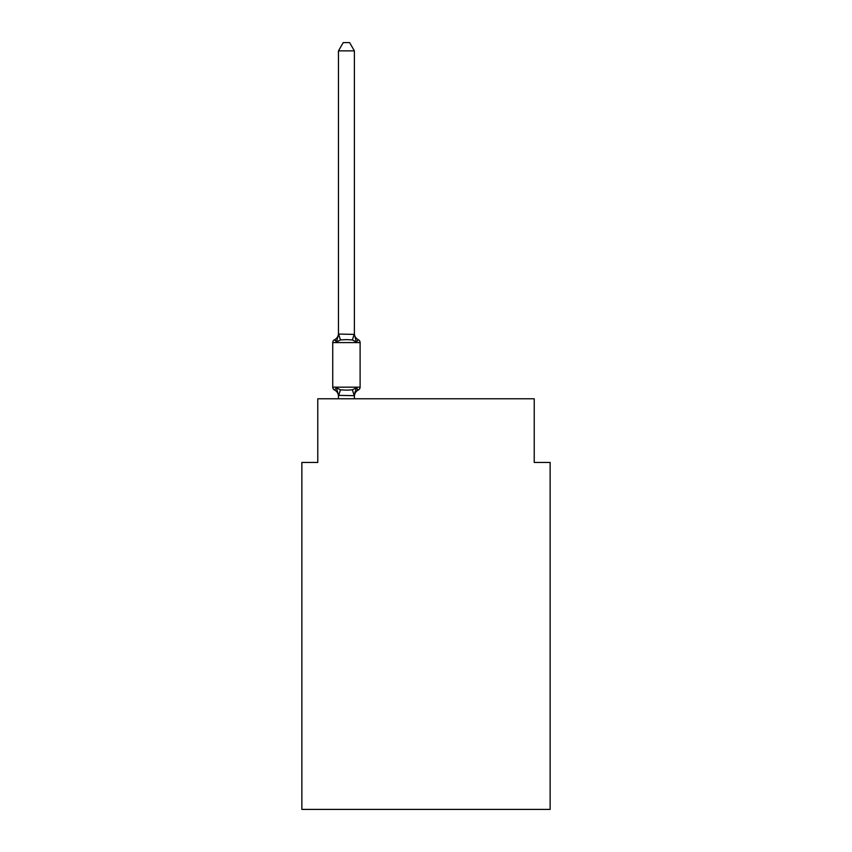 <?xml version="1.0" encoding="UTF-8"?>
<svg xmlns="http://www.w3.org/2000/svg" width="852" height="852" viewBox="0 0 852 852"><rect width="100%" height="100%" fill="white"/><g stroke="black" fill="none" stroke-linecap="round" stroke-linejoin="round"><path stroke-width="1.28" d="M550.136 809.4L550.136 462.444L534.225 462.444L534.225 398.789L317.775 398.789L317.775 462.444L301.864 462.444L301.864 809.4L550.136 809.4M355.422 388.853L356.37 387.788L354.379 395.669L338.468 395.381L338.468 396.329A7.008 7.008 0 0 0 334.527 390.024L336.476 387.788L334.527 390.024A3.184 3.184 0 0 1 332.738 387.17A3.184 3.184 0 0 0 334.527 390.024L336.476 387.788L334.527 390.024A3.184 3.184 0 0 1 332.738 387.17A3.184 3.184 0 0 0 334.527 390.024A3.184 3.184 0 0 1 332.738 387.17A3.184 3.184 0 0 0 334.527 390.024A3.184 3.184 0 0 1 332.738 387.17A3.184 3.184 0 0 0 334.527 390.024A3.184 3.184 0 0 1 332.738 387.17A3.184 3.184 0 0 0 334.527 390.024A3.184 3.184 0 0 1 332.738 387.17A3.184 3.184 0 0 0 334.527 390.024A3.184 3.184 0 0 1 332.738 387.17A3.184 3.184 0 0 0 334.527 390.024A3.184 3.184 0 0 1 332.738 387.17A3.184 3.184 0 0 0 334.527 390.024A3.184 3.184 0 0 1 332.738 387.17A3.184 3.184 0 0 0 334.527 390.024A3.184 3.184 0 0 1 332.738 387.17A3.184 3.184 0 0 0 334.527 390.024A3.184 3.184 0 0 1 332.738 387.17A3.184 3.184 0 0 0 334.527 390.024A3.184 3.184 0 0 1 332.738 387.17A3.184 3.184 0 0 0 334.527 390.024A3.184 3.184 0 0 1 332.738 387.17A3.184 3.184 0 0 0 334.527 390.024A3.184 3.184 0 0 1 332.738 387.17A3.184 3.184 0 0 0 334.527 390.024A3.184 3.184 0 0 1 332.738 387.17A3.184 3.184 0 0 0 334.527 390.024A3.184 3.184 0 0 1 332.738 387.17A3.184 3.184 0 0 0 334.527 390.024A3.184 3.184 0 0 1 332.738 387.17A3.184 3.184 0 0 0 334.527 390.024A3.184 3.184 0 0 1 332.738 387.17A3.184 3.184 0 0 0 334.527 390.024A3.184 3.184 0 0 1 332.738 387.17A3.184 3.184 0 0 0 334.527 390.024A3.184 3.184 0 0 1 332.738 387.17A3.184 3.184 0 0 0 334.527 390.024A3.184 3.184 0 0 1 332.738 387.17A3.184 3.184 0 0 0 334.527 390.024A3.184 3.184 0 0 1 332.738 387.17A3.184 3.184 0 0 0 334.527 390.024A3.184 3.184 0 0 1 332.738 387.17A3.184 3.184 0 0 0 334.527 390.024A3.184 3.184 0 0 1 332.738 387.17A3.184 3.184 0 0 0 334.527 390.024L336.476 387.788L340.449 389.833L346.423 390.152L352.398 389.833L356.37 387.788L358.319 390.024A3.184 3.184 0 0 0 360.108 387.17A3.184 3.184 0 0 1 358.319 390.024A3.184 3.184 0 0 0 360.108 387.17A3.184 3.184 0 0 1 358.319 390.024L357.414 389.588L358.319 390.024A3.184 3.184 0 0 0 360.108 387.17A3.184 3.184 0 0 1 358.319 390.024A3.184 3.184 0 0 0 360.108 387.17A3.184 3.184 0 0 1 358.319 390.024L357.414 389.588L358.319 390.024A3.184 3.184 0 0 0 360.108 387.17A3.184 3.184 0 0 1 358.319 390.024A3.184 3.184 0 0 0 360.108 387.17A3.184 3.184 0 0 1 358.319 390.024L357.414 389.588L358.319 390.024A3.184 3.184 0 0 0 360.108 387.17A3.184 3.184 0 0 1 358.319 390.024A3.184 3.184 0 0 0 360.108 387.17A3.184 3.184 0 0 1 358.319 390.024L357.414 389.588L358.319 390.024A3.184 3.184 0 0 0 360.108 387.17A3.184 3.184 0 0 1 358.319 390.024A3.184 3.184 0 0 0 360.108 387.17A3.184 3.184 0 0 1 358.319 390.024L357.414 389.588L358.319 390.024A3.184 3.184 0 0 0 360.108 387.17A3.184 3.184 0 0 1 358.319 390.024A3.184 3.184 0 0 0 360.108 387.17A3.184 3.184 0 0 1 358.319 390.024L357.414 389.588L358.319 390.024A3.184 3.184 0 0 0 360.108 387.17A3.184 3.184 0 0 1 358.319 390.024A3.184 3.184 0 0 0 360.108 387.17A3.184 3.184 0 0 1 358.319 390.024L357.414 389.588L358.319 390.024A3.184 3.184 0 0 0 360.108 387.17A3.184 3.184 0 0 1 358.319 390.024A3.184 3.184 0 0 0 360.108 387.17A3.184 3.184 0 0 1 358.319 390.024L357.414 389.588L358.319 390.024A3.184 3.184 0 0 0 360.108 387.17A3.184 3.184 0 0 1 358.319 390.024A3.184 3.184 0 0 0 360.108 387.17A3.184 3.184 0 0 1 358.319 390.024L357.414 389.588L358.319 390.024A3.184 3.184 0 0 0 360.108 387.17A3.184 3.184 0 0 1 358.319 390.024A3.184 3.184 0 0 0 360.108 387.17A3.184 3.184 0 0 1 358.319 390.024L357.414 389.588L358.319 390.024A3.184 3.184 0 0 0 360.108 387.17A3.184 3.184 0 0 1 358.319 390.024A3.184 3.184 0 0 0 360.108 387.17A3.184 3.184 0 0 1 358.319 390.024L357.414 389.588L358.319 390.024A3.184 3.184 0 0 0 360.108 387.17A3.184 3.184 0 0 1 358.319 390.024A3.184 3.184 0 0 0 360.108 387.17A3.184 3.184 0 0 1 358.319 390.024L357.414 389.588L358.319 390.024A3.184 3.184 0 0 0 360.108 387.17A3.184 3.184 0 0 1 358.319 390.024A3.184 3.184 0 0 0 360.108 387.17A3.184 3.184 0 0 1 358.319 390.024L357.414 389.588L358.319 390.024A3.184 3.184 0 0 0 360.108 387.17A3.184 3.184 0 0 1 358.319 390.024A3.184 3.184 0 0 0 360.108 387.17A3.184 3.184 0 0 1 358.319 390.024L357.414 389.588L358.319 390.024A3.184 3.184 0 0 0 360.108 387.17A3.184 3.184 0 0 1 358.319 390.024A3.184 3.184 0 0 0 360.108 387.17A3.184 3.184 0 0 1 358.319 390.024L357.414 389.588L358.319 390.024A3.184 3.184 0 0 0 360.108 387.17A3.184 3.184 0 0 1 358.319 390.024A3.184 3.184 0 0 0 360.108 387.17A3.184 3.184 0 0 1 358.319 390.024L357.414 389.588L358.319 390.024A3.184 3.184 0 0 0 360.108 387.17A3.184 3.184 0 0 1 358.319 390.024A3.184 3.184 0 0 0 360.108 387.17A3.184 3.184 0 0 1 358.319 390.024L357.414 389.588L358.319 390.024A3.184 3.184 0 0 0 360.108 387.17A3.184 3.184 0 0 1 358.319 390.024A3.184 3.184 0 0 0 360.108 387.17A3.184 3.184 0 0 1 358.319 390.024L357.414 389.588L358.319 390.024A3.184 3.184 0 0 0 360.108 387.17A3.184 3.184 0 0 1 358.319 390.024A3.184 3.184 0 0 0 360.108 387.17A3.184 3.184 0 0 1 358.319 390.024L357.414 389.588L358.319 390.024A3.184 3.184 0 0 0 360.108 387.17A3.184 3.184 0 0 1 358.319 390.024A3.184 3.184 0 0 0 360.108 387.17A3.184 3.184 0 0 1 358.319 390.024L357.414 389.588L358.319 390.024A3.184 3.184 0 0 0 360.108 387.17A3.184 3.184 0 0 1 358.319 390.024A3.184 3.184 0 0 0 360.108 387.17A3.184 3.184 0 0 1 358.319 390.024L357.414 389.588L358.319 390.024A3.184 3.184 0 0 0 360.108 387.17A3.184 3.184 0 0 1 358.319 390.024A3.184 3.184 0 0 0 360.108 387.17A3.184 3.184 0 0 1 358.319 390.024L357.414 389.588L358.319 390.024A3.184 3.184 0 0 0 360.108 387.17A3.184 3.184 0 0 1 358.319 390.024A3.184 3.184 0 0 0 360.108 387.17A3.184 3.184 0 0 1 358.319 390.024L356.37 387.788L358.319 390.024A3.184 3.184 0 0 0 360.108 387.17A3.184 3.184 0 0 1 358.319 390.024A7.008 7.008 0 0 0 354.379 396.329M354.379 50.875L338.468 50.875L343.239 42.6L349.608 42.6L354.379 50.875L354.379 334.389L356.37 341.982L352.398 339.937L346.423 339.618L340.449 339.937L336.476 341.982L334.527 339.746A3.184 3.184 0 0 0 332.738 342.6A3.184 3.184 0 0 1 334.527 339.746L335.432 340.182L334.527 339.746A3.184 3.184 0 0 0 332.738 342.6L332.738 387.17L360.108 387.17A3.184 3.184 0 0 1 358.319 390.024A3.184 3.184 0 0 0 360.108 387.17A3.184 3.184 0 0 1 358.319 390.024A3.184 3.184 0 0 0 360.108 387.17A3.184 3.184 0 0 1 358.319 390.024A3.184 3.184 0 0 0 360.108 387.17A3.184 3.184 0 0 1 358.319 390.024A3.184 3.184 0 0 0 360.108 387.17A3.184 3.184 0 0 1 358.319 390.024A3.184 3.184 0 0 0 360.108 387.17A3.184 3.184 0 0 1 358.319 390.024A3.184 3.184 0 0 0 360.108 387.17A3.184 3.184 0 0 1 358.319 390.024A3.184 3.184 0 0 0 360.108 387.17A3.184 3.184 0 0 1 358.319 390.024A3.184 3.184 0 0 0 360.108 387.17A3.184 3.184 0 0 1 358.319 390.024A3.184 3.184 0 0 0 360.108 387.17A3.184 3.184 0 0 1 358.319 390.024A3.184 3.184 0 0 0 360.108 387.17A3.184 3.184 0 0 1 358.319 390.024A3.184 3.184 0 0 0 360.108 387.17A3.184 3.184 0 0 1 358.319 390.024A3.184 3.184 0 0 0 360.108 387.17A3.184 3.184 0 0 1 358.319 390.024A3.184 3.184 0 0 0 360.108 387.17A3.184 3.184 0 0 1 358.319 390.024A3.184 3.184 0 0 0 360.108 387.17A3.184 3.184 0 0 1 358.319 390.024A3.184 3.184 0 0 0 360.108 387.17A3.184 3.184 0 0 1 358.319 390.024A3.184 3.184 0 0 0 360.108 387.17A3.184 3.184 0 0 1 358.319 390.024A3.184 3.184 0 0 0 360.108 387.17A3.184 3.184 0 0 1 358.319 390.024A3.184 3.184 0 0 0 360.108 387.17A3.184 3.184 0 0 1 358.319 390.024A3.184 3.184 0 0 0 360.108 387.17A3.184 3.184 0 0 1 358.319 390.024A3.184 3.184 0 0 0 360.108 387.17A3.184 3.184 0 0 1 358.319 390.024A3.184 3.184 0 0 0 360.108 387.17A3.184 3.184 0 0 1 358.319 390.024A3.184 3.184 0 0 0 360.108 387.17A3.184 3.184 0 0 1 358.319 390.024A3.184 3.184 0 0 0 360.108 387.17A3.184 3.184 0 0 1 358.319 390.024A3.184 3.184 0 0 0 360.108 387.17A3.184 3.184 0 0 1 358.319 390.024A3.184 3.184 0 0 0 360.108 387.17A3.184 3.184 0 0 1 358.319 390.024A3.184 3.184 0 0 0 360.108 387.17A3.184 3.184 0 0 1 358.319 390.024A3.184 3.184 0 0 0 360.108 387.17A3.184 3.184 0 0 1 358.319 390.024A3.184 3.184 0 0 0 360.108 387.17A3.184 3.184 0 0 1 358.319 390.024A3.184 3.184 0 0 0 360.108 387.17A3.184 3.184 0 0 1 358.319 390.024A3.184 3.184 0 0 0 360.108 387.17A3.184 3.184 0 0 1 358.319 390.024A3.184 3.184 0 0 0 360.108 387.17A3.184 3.184 0 0 1 358.319 390.024A3.184 3.184 0 0 0 360.108 387.17A3.184 3.184 0 0 1 358.319 390.024A3.184 3.184 0 0 0 360.108 387.17A3.184 3.184 0 0 1 358.319 390.024A3.184 3.184 0 0 0 360.108 387.17A3.184 3.184 0 0 1 358.319 390.024A3.184 3.184 0 0 0 360.108 387.17A3.184 3.184 0 0 1 358.319 390.024A3.184 3.184 0 0 0 360.108 387.17A3.184 3.184 0 0 1 358.319 390.024A3.184 3.184 0 0 0 360.108 387.17A3.184 3.184 0 0 1 358.319 390.024A3.184 3.184 0 0 0 360.108 387.17A3.184 3.184 0 0 1 358.319 390.024A3.184 3.184 0 0 0 360.108 387.17A3.184 3.184 0 0 1 358.319 390.024A3.184 3.184 0 0 0 360.108 387.17A3.184 3.184 0 0 1 358.319 390.024A3.184 3.184 0 0 0 360.108 387.17A3.184 3.184 0 0 1 358.319 390.024A3.184 3.184 0 0 0 360.108 387.17A3.184 3.184 0 0 1 358.319 390.024A3.184 3.184 0 0 0 360.108 387.17A3.184 3.184 0 0 1 358.319 390.024A3.184 3.184 0 0 0 360.108 387.17A3.184 3.184 0 0 1 358.319 390.024A3.184 3.184 0 0 0 360.108 387.17A3.184 3.184 0 0 1 358.319 390.024A3.184 3.184 0 0 0 360.108 387.17A3.184 3.184 0 0 1 358.319 390.024A3.184 3.184 0 0 0 360.108 387.17L360.108 342.6A3.184 3.184 0 0 0 358.319 339.746A3.184 3.184 0 0 1 360.108 342.6A3.184 3.184 0 0 0 358.319 339.746A3.184 3.184 0 0 1 360.108 342.6A3.184 3.184 0 0 0 358.319 339.746A3.184 3.184 0 0 1 360.108 342.6A3.184 3.184 0 0 0 358.319 339.746A3.184 3.184 0 0 1 360.108 342.6A3.184 3.184 0 0 0 358.319 339.746A3.184 3.184 0 0 1 360.108 342.6A3.184 3.184 0 0 0 358.319 339.746A3.184 3.184 0 0 1 360.108 342.6A3.184 3.184 0 0 0 358.319 339.746A3.184 3.184 0 0 1 360.108 342.6A3.184 3.184 0 0 0 358.319 339.746A3.184 3.184 0 0 1 360.108 342.6A3.184 3.184 0 0 0 358.319 339.746A3.184 3.184 0 0 1 360.108 342.6A3.184 3.184 0 0 0 358.319 339.746A3.184 3.184 0 0 1 360.108 342.6A3.184 3.184 0 0 0 358.319 339.746L356.37 341.982L358.319 339.746A3.184 3.184 0 0 1 360.108 342.6A3.184 3.184 0 0 0 358.319 339.746A3.184 3.184 0 0 1 360.108 342.6A3.184 3.184 0 0 0 358.319 339.746A3.184 3.184 0 0 1 360.108 342.6A3.184 3.184 0 0 0 358.319 339.746A3.184 3.184 0 0 1 360.108 342.6A3.184 3.184 0 0 0 358.319 339.746A3.184 3.184 0 0 1 360.108 342.6A3.184 3.184 0 0 0 358.319 339.746A3.184 3.184 0 0 1 360.108 342.6A3.184 3.184 0 0 0 358.319 339.746A3.184 3.184 0 0 1 360.108 342.6A3.184 3.184 0 0 0 358.319 339.746A3.184 3.184 0 0 1 360.108 342.6A3.184 3.184 0 0 0 358.319 339.746A3.184 3.184 0 0 1 360.108 342.6A3.184 3.184 0 0 0 358.319 339.746A3.184 3.184 0 0 1 360.108 342.6A3.184 3.184 0 0 0 358.319 339.746A3.184 3.184 0 0 1 360.108 342.6A3.184 3.184 0 0 0 358.319 339.746A3.184 3.184 0 0 1 360.108 342.6A3.184 3.184 0 0 0 358.319 339.746A3.184 3.184 0 0 1 360.108 342.6A3.184 3.184 0 0 0 358.319 339.746A3.184 3.184 0 0 1 360.108 342.6A3.184 3.184 0 0 0 358.319 339.746A3.184 3.184 0 0 1 360.108 342.6A3.184 3.184 0 0 0 358.319 339.746A3.184 3.184 0 0 1 360.108 342.6A3.184 3.184 0 0 0 358.319 339.746A3.184 3.184 0 0 1 360.108 342.6A3.184 3.184 0 0 0 358.319 339.746A3.184 3.184 0 0 1 360.108 342.6A3.184 3.184 0 0 0 358.319 339.746A3.184 3.184 0 0 1 360.108 342.6A3.184 3.184 0 0 0 358.319 339.746A3.184 3.184 0 0 1 360.108 342.6A3.184 3.184 0 0 0 358.319 339.746A3.184 3.184 0 0 1 360.108 342.6A3.184 3.184 0 0 0 358.319 339.746A3.184 3.184 0 0 1 360.108 342.6A3.184 3.184 0 0 0 358.319 339.746A3.184 3.184 0 0 1 360.108 342.6A3.184 3.184 0 0 0 358.319 339.746A3.184 3.184 0 0 1 360.108 342.6A3.184 3.184 0 0 0 358.319 339.746A3.184 3.184 0 0 1 360.108 342.6A3.184 3.184 0 0 0 358.319 339.746A3.184 3.184 0 0 1 360.108 342.6A3.184 3.184 0 0 0 358.319 339.746A3.184 3.184 0 0 1 360.108 342.6A3.184 3.184 0 0 0 358.319 339.746A3.184 3.184 0 0 1 360.108 342.6A3.184 3.184 0 0 0 358.319 339.746L356.37 341.982L358.319 339.746A3.184 3.184 0 0 1 360.108 342.6A3.184 3.184 0 0 0 358.319 339.746L356.37 341.982L358.319 339.746A3.184 3.184 0 0 1 360.108 342.6A3.184 3.184 0 0 0 358.319 339.746L356.37 341.982L358.319 339.746A3.184 3.184 0 0 1 360.108 342.6A3.184 3.184 0 0 0 358.319 339.746L356.37 341.982L358.319 339.746A3.184 3.184 0 0 1 360.108 342.6A3.184 3.184 0 0 0 358.319 339.746L356.37 341.982L358.319 339.746A3.184 3.184 0 0 1 360.108 342.6A3.184 3.184 0 0 0 358.319 339.746L356.37 341.982L358.319 339.746A3.184 3.184 0 0 1 360.108 342.6A3.184 3.184 0 0 0 358.319 339.746L356.37 341.982L358.319 339.746A3.184 3.184 0 0 1 360.108 342.6A3.184 3.184 0 0 0 358.319 339.746L356.37 341.982L358.319 339.746A3.184 3.184 0 0 1 360.108 342.6A3.184 3.184 0 0 0 358.319 339.746L356.37 341.982L358.319 339.746A3.184 3.184 0 0 1 360.108 342.6A3.184 3.184 0 0 0 358.319 339.746L356.37 341.982L358.319 339.746A3.184 3.184 0 0 1 360.108 342.6A3.184 3.184 0 0 0 358.319 339.746A3.184 3.184 0 0 1 360.108 342.6A3.184 3.184 0 0 0 358.319 339.746A3.184 3.184 0 0 1 360.108 342.6A3.184 3.184 0 0 0 358.319 339.746A3.184 3.184 0 0 1 360.108 342.6A3.184 3.184 0 0 0 358.319 339.746A3.184 3.184 0 0 1 360.108 342.6A3.184 3.184 0 0 0 358.319 339.746A3.184 3.184 0 0 1 360.108 342.6A3.184 3.184 0 0 0 358.319 339.746A3.184 3.184 0 0 1 360.108 342.6A3.184 3.184 0 0 0 358.319 339.746A3.184 3.184 0 0 1 360.108 342.6A3.184 3.184 0 0 0 358.319 339.746A3.184 3.184 0 0 1 360.108 342.6A3.184 3.184 0 0 0 358.319 339.746A3.184 3.184 0 0 1 360.108 342.6A3.184 3.184 0 0 0 358.319 339.746A3.184 3.184 0 0 1 360.108 342.6A3.184 3.184 0 0 0 358.319 339.746A3.184 3.184 0 0 1 360.108 342.6A3.184 3.184 0 0 0 358.319 339.746A3.184 3.184 0 0 1 360.108 342.6A3.184 3.184 0 0 0 358.319 339.746A3.184 3.184 0 0 1 360.108 342.6A3.184 3.184 0 0 0 358.319 339.746A3.184 3.184 0 0 1 360.108 342.6A3.184 3.184 0 0 0 358.319 339.746A3.184 3.184 0 0 1 360.108 342.6A3.184 3.184 0 0 0 358.319 339.746A3.184 3.184 0 0 1 360.108 342.6A3.184 3.184 0 0 0 358.319 339.746A3.184 3.184 0 0 1 360.108 342.6A3.184 3.184 0 0 0 358.319 339.746A3.184 3.184 0 0 1 360.108 342.6A3.184 3.184 0 0 0 358.319 339.746A3.184 3.184 0 0 1 360.108 342.6A3.184 3.184 0 0 0 358.319 339.746A3.184 3.184 0 0 1 360.108 342.6A3.184 3.184 0 0 0 358.319 339.746A3.184 3.184 0 0 1 360.108 342.6A3.184 3.184 0 0 0 358.319 339.746A3.184 3.184 0 0 1 360.108 342.6A3.184 3.184 0 0 0 358.319 339.746A3.184 3.184 0 0 1 360.108 342.6A3.184 3.184 0 0 0 358.319 339.746A3.184 3.184 0 0 1 360.108 342.6A3.184 3.184 0 0 0 358.319 339.746A3.184 3.184 0 0 1 360.108 342.6A3.184 3.184 0 0 0 358.319 339.746A3.184 3.184 0 0 1 360.108 342.6A3.184 3.184 0 0 0 358.319 339.746A3.184 3.184 0 0 1 360.108 342.6A3.184 3.184 0 0 0 358.319 339.746A3.184 3.184 0 0 1 360.108 342.6A3.184 3.184 0 0 0 358.319 339.746A3.184 3.184 0 0 1 360.108 342.6A3.184 3.184 0 0 0 358.319 339.746A3.184 3.184 0 0 1 360.108 342.6A3.184 3.184 0 0 0 358.319 339.746A3.184 3.184 0 0 1 360.108 342.6A3.184 3.184 0 0 0 358.319 339.746A3.184 3.184 0 0 1 360.108 342.6A3.184 3.184 0 0 0 358.319 339.746A3.184 3.184 0 0 1 360.108 342.6A3.184 3.184 0 0 0 358.319 339.746A3.184 3.184 0 0 1 360.108 342.6A3.184 3.184 0 0 0 358.319 339.746A3.184 3.184 0 0 1 360.108 342.6A3.184 3.184 0 0 0 358.319 339.746A3.184 3.184 0 0 1 360.108 342.6A3.184 3.184 0 0 0 358.319 339.746A3.184 3.184 0 0 1 360.108 342.6A3.184 3.184 0 0 0 358.319 339.746A3.184 3.184 0 0 1 360.108 342.6A3.184 3.184 0 0 0 358.319 339.746A3.184 3.184 0 0 1 360.108 342.6A3.184 3.184 0 0 0 358.319 339.746A3.184 3.184 0 0 1 360.108 342.6A3.184 3.184 0 0 0 358.319 339.746A3.184 3.184 0 0 1 360.108 342.6A3.184 3.184 0 0 0 358.319 339.746A3.184 3.184 0 0 1 360.108 342.6A3.184 3.184 0 0 0 358.319 339.746A3.184 3.184 0 0 1 360.108 342.6A3.184 3.184 0 0 0 358.319 339.746A3.184 3.184 0 0 1 360.108 342.6A3.184 3.184 0 0 0 358.319 339.746A3.184 3.184 0 0 1 360.108 342.6L332.738 342.6A3.184 3.184 0 0 1 334.527 339.746L335.432 340.182L334.527 339.746A3.184 3.184 0 0 0 332.738 342.6A3.184 3.184 0 0 1 334.527 339.746L335.432 340.182L334.527 339.746A3.184 3.184 0 0 0 332.738 342.6A3.184 3.184 0 0 1 334.527 339.746L335.432 340.182L334.527 339.746A3.184 3.184 0 0 0 332.738 342.6A3.184 3.184 0 0 1 334.527 339.746L335.432 340.182L334.527 339.746A3.184 3.184 0 0 0 332.738 342.6A3.184 3.184 0 0 1 334.527 339.746L335.432 340.182L334.527 339.746A3.184 3.184 0 0 0 332.738 342.6A3.184 3.184 0 0 1 334.527 339.746L335.432 340.182L334.527 339.746A3.184 3.184 0 0 0 332.738 342.6A3.184 3.184 0 0 1 334.527 339.746L335.432 340.182L334.527 339.746A3.184 3.184 0 0 0 332.738 342.6A3.184 3.184 0 0 1 334.527 339.746L335.432 340.182L334.527 339.746A3.184 3.184 0 0 0 332.738 342.6A3.184 3.184 0 0 1 334.527 339.746L335.432 340.182L334.527 339.746A3.184 3.184 0 0 0 332.738 342.6A3.184 3.184 0 0 1 334.527 339.746L335.432 340.182L334.527 339.746A3.184 3.184 0 0 0 332.738 342.6A3.184 3.184 0 0 1 334.527 339.746L335.432 340.182L334.527 339.746A3.184 3.184 0 0 0 332.738 342.6A3.184 3.184 0 0 1 334.527 339.746L335.432 340.182L334.527 339.746A3.184 3.184 0 0 0 332.738 342.6A3.184 3.184 0 0 1 334.527 339.746L335.432 340.182L334.527 339.746A3.184 3.184 0 0 0 332.738 342.6A3.184 3.184 0 0 1 334.527 339.746L335.432 340.182L334.527 339.746A3.184 3.184 0 0 0 332.738 342.6A3.184 3.184 0 0 1 334.527 339.746L335.432 340.182L334.527 339.746A3.184 3.184 0 0 0 332.738 342.6A3.184 3.184 0 0 1 334.527 339.746L335.432 340.182L334.527 339.746A3.184 3.184 0 0 0 332.738 342.6A3.184 3.184 0 0 1 334.527 339.746L335.432 340.182L334.527 339.746A3.184 3.184 0 0 0 332.738 342.6A3.184 3.184 0 0 1 334.527 339.746L335.432 340.182L334.527 339.746A3.184 3.184 0 0 0 332.738 342.6A3.184 3.184 0 0 1 334.527 339.746L335.432 340.182L334.527 339.746A3.184 3.184 0 0 0 332.738 342.6A3.184 3.184 0 0 1 334.527 339.746L335.432 340.182L334.527 339.746A3.184 3.184 0 0 0 332.738 342.6A3.184 3.184 0 0 1 334.527 339.746L335.432 340.182L334.527 339.746A3.184 3.184 0 0 0 332.738 342.6A3.184 3.184 0 0 1 334.527 339.746L335.432 340.182L334.527 339.746A3.184 3.184 0 0 0 332.738 342.6A3.184 3.184 0 0 1 334.527 339.746L336.476 341.982L334.527 339.746A7.008 7.008 0 0 0 338.468 333.441M334.527 339.746L336.476 341.982L334.527 339.746L336.476 341.982L334.527 339.746L336.476 341.982L334.527 339.746L336.476 341.982L334.527 339.746L336.476 341.982L334.527 339.746L336.476 341.982L334.527 339.746L336.476 341.982L334.527 339.746L336.476 341.982L334.527 339.746L336.476 341.982L334.527 339.746L336.476 341.982L334.527 339.746L336.476 341.982L334.527 339.746L336.476 341.982L334.527 339.746L336.476 341.982L334.527 339.746L336.476 341.982L334.527 339.746L336.476 341.982L334.527 339.746L336.476 341.982L334.527 339.746L336.476 341.982L334.527 339.746L336.476 341.982L334.527 339.746L336.476 341.982L334.527 339.746L336.476 341.982L334.527 339.746L336.476 341.982L334.527 339.746L336.476 341.982L334.527 339.746L336.476 341.982L338.595 334.059L354.379 334.389L354.379 333.441A7.008 7.008 0 0 0 358.319 339.746A3.184 3.184 0 0 1 360.108 342.6A3.184 3.184 0 0 0 358.319 339.746L356.37 341.982L358.319 339.746M354.379 395.381L355.124 391.643M338.468 334.101L338.468 50.875M338.468 395.669L338.468 398.789M354.379 334.101L354.379 333.441M356.37 387.788L358.319 390.024M354.379 398.789L354.379 395.669M336.476 387.788L338.468 395.381M340.449 389.833L338.595 395.711M352.398 389.833L354.251 395.711M338.595 334.059L340.449 339.937M354.251 334.059L352.398 339.937"/></g></svg>
